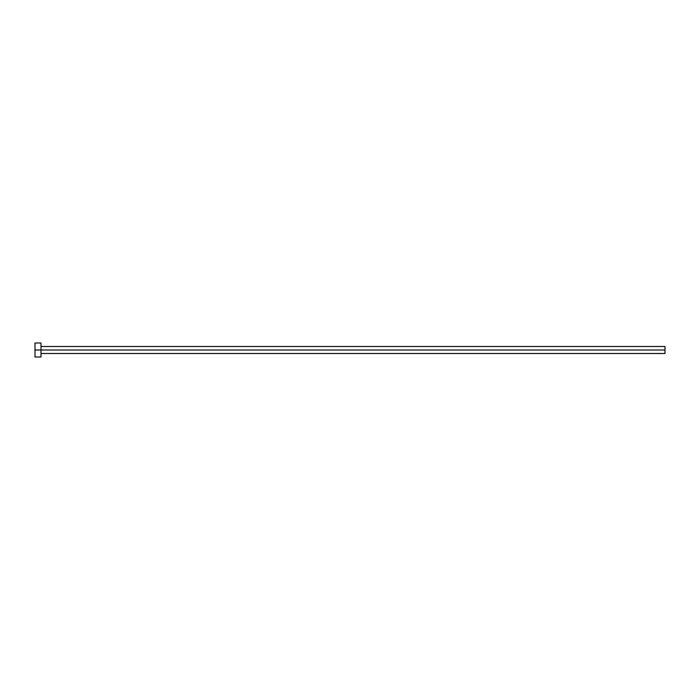 <?xml version="1.0" encoding="UTF-8"?>
<svg xmlns="http://www.w3.org/2000/svg" width="700" height="700" viewBox="0 0 700 700"><rect width="100%" height="100%" fill="white"/><g stroke="black" fill="none" stroke-linecap="round" stroke-linejoin="round"><path stroke-width="0.53" stroke-dasharray="3.5 2.62" d="M41.002 350L665 350L665 353.5L665 350L41.002 350L41.002 357L41.002 350L35 350L41.002 350L41.002 343L41.002 350M35 357L35 343L35 357M665 346.5L665 350L665 346.5"/><path stroke-width="1.05" d="M35 357L35 343L35 350L665 350L665 353.5L665 350L35 350L35 357L41.002 357L41.002 343L41.002 357M665 350L665 346.5L665 350M41.002 353.5L665 353.5M35 343L41.002 343M41.002 346.5L665 346.5"/></g></svg>
